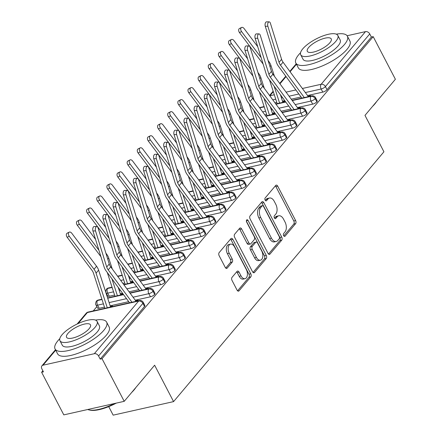 <?xml version="1.0" encoding="UTF-8"?>
<svg xmlns="http://www.w3.org/2000/svg" width="437" height="437" viewBox="0 0 437 437"><rect width="100%" height="100%" fill="white"/><g stroke="black" fill="none" stroke-linecap="round" stroke-linejoin="round"><path stroke-width="0.66" d="M283.651 235.685A1.595 0.945 77.4 0 0 284.695 236.417A1.595 0.945 77.4 0 0 285.044 236.198L295.614 223.64A2.283 1.349 77.4 0 0 295.614 220.548L277.714 186.162A2.283 1.349 77.4 0 0 276.217 185.119A2.283 1.349 77.4 0 0 275.725 185.43L265.15 197.988A1.595 0.945 77.4 0 0 265.15 200.151A1.595 0.945 77.4 0 0 266.199 200.883A1.595 0.945 77.4 0 0 266.543 200.665L267.914 199.037A7.303 4.315 77.4 0 1 269.498 198.027A7.303 4.315 77.4 0 1 274.278 201.37L275.769 204.237A7.303 4.315 77.4 0 1 275.769 214.13L274.403 215.758A1.595 0.945 77.4 0 0 274.398 217.921A1.595 0.945 77.4 0 0 275.447 218.653A1.595 0.945 77.4 0 0 275.791 218.429L277.162 216.807A7.303 4.315 77.4 0 1 278.746 215.791A7.303 4.315 77.4 0 1 283.526 219.139L285.017 222.001A7.303 4.315 77.4 0 1 285.017 231.9L283.651 233.522A1.595 0.945 77.4 0 0 283.651 235.685M232.036 277.358A2.283 1.349 77.4 0 0 232.036 280.45L237.056 290.097A2.283 1.349 77.4 0 0 238.553 291.14A2.283 1.349 77.4 0 0 239.044 290.823L250.789 276.878A2.283 1.349 77.4 0 0 250.789 273.786L232.888 239.4A2.283 1.349 77.4 0 0 231.392 238.356A2.283 1.349 77.4 0 0 230.9 238.673L219.155 252.619A2.283 1.349 77.4 0 0 219.155 255.711L225.224 267.362A2.283 1.349 77.4 0 0 226.716 268.411A2.283 1.349 77.4 0 0 227.213 268.094L232.238 262.124A2.283 1.349 77.4 0 0 232.238 259.032L229.228 253.252A6.107 3.605 77.4 0 1 230.556 244.136A6.107 3.605 77.4 0 1 234.554 246.932L246.337 269.569A6.107 3.605 77.4 0 1 245.01 278.686A6.107 3.605 77.4 0 1 241.016 275.889L239.05 272.12A2.283 1.349 77.4 0 0 237.553 271.071A2.283 1.349 77.4 0 0 237.062 271.388L232.036 277.358M373.198 36.642L102.029 358.706L124.217 401.33L154.627 365.212L173.576 401.608L383.921 151.781L364.977 115.384L395.387 79.266L373.198 36.642L371.368 37.052L369.746 33.939L325.423 86.581L327.045 89.694L371.368 37.052M268.001 253.345A2.283 1.349 77.4 0 0 269.498 254.389A2.283 1.349 77.4 0 0 269.99 254.072L281.734 240.126A2.283 1.349 77.4 0 0 281.734 237.034L263.833 202.648A2.283 1.349 77.4 0 0 262.337 201.604A2.283 1.349 77.4 0 0 261.845 201.921L250.101 215.862A2.283 1.349 77.4 0 0 250.101 218.953L268.001 253.345M266.259 258.502L254.52 272.448A2.283 1.349 77.4 0 1 254.023 272.764A2.283 1.349 77.4 0 1 252.531 271.721L234.631 237.335A2.283 1.349 77.4 0 1 234.631 234.243L239.656 228.272A2.283 1.349 77.4 0 1 240.148 227.956A2.283 1.349 77.4 0 1 241.645 228.999L248.904 242.945A2.283 1.349 77.4 0 0 250.396 243.993A2.283 1.349 77.4 0 0 250.893 243.677L254.225 239.716A2.283 1.349 77.4 0 0 254.225 236.625L246.67 222.105A1.595 0.945 77.4 0 1 247.014 219.718A1.595 0.945 77.4 0 1 248.063 220.45L266.259 255.41A2.283 1.349 77.4 0 1 266.259 258.502L264.429 258.912L253.05 272.426M108.72 406.623L113.161 415.15L173.576 401.608M347.115 35.752L365.479 31.633A3.485 2.567 40.1 0 1 369.746 33.939M102.029 358.706L100.199 359.121L98.576 356.002A3.485 2.567 -139.9 0 0 94.31 353.702L43.05 365.19A3.485 2.567 -139.9 0 0 41.903 365.867A3.485 2.567 -139.9 0 0 41.821 368.73L43.443 371.843L41.613 372.253L42.875 370.751M124.217 401.33L63.802 414.877L41.613 372.253M93.256 310.915L96.856 306.643M106.65 295.008L106.989 294.604M284.17 102.072L284.782 101.34L282.695 101.81M308.358 96.648A6.976 5.135 -139.9 0 0 308.161 96.364L310.417 95.594L309.8 96.326M100.199 359.121L144.521 306.474L142.904 303.36L98.576 356.002M94.31 353.702L138.638 301.055A3.485 2.567 -139.9 0 1 142.904 303.36A3.485 1.153 152.5 0 0 143.249 302.366L144.871 305.479A3.485 1.153 152.5 0 1 144.521 306.474M327.045 89.694A3.485 1.153 152.5 0 1 322.774 92.12L307.544 95.534M301.049 96.987L291.25 99.183M284.749 100.641L282.482 101.149M276.79 102.427L274.955 102.837M154.66 294.434L153.037 291.321A3.485 1.153 152.5 0 0 153.387 290.326L155.009 293.44A3.485 1.153 152.5 0 1 154.66 294.434A3.485 1.153 152.5 0 1 150.448 296.794L135.213 300.208M128.718 301.667L110.151 305.829M104.454 307.107L99.183 308.287A3.485 1.153 152.5 0 1 97.609 308.09L95.987 304.977A3.485 1.153 -27.5 0 0 97.56 305.173L99.183 308.287M111.839 306.752L112.451 306.02L110.364 306.49M137.469 301.006L138.087 300.274L135.678 300.842M164.798 282.395L163.176 279.281A3.485 1.153 152.5 0 0 163.525 278.287L165.148 281.401A3.485 1.153 152.5 0 1 164.798 282.395A3.485 1.153 152.5 0 1 160.581 284.755L145.352 288.169M138.851 289.627L129.057 291.823M122.557 293.282L120.29 293.79M114.592 295.062L109.316 296.248A3.485 1.153 152.5 0 1 107.742 296.051L106.125 292.937A3.485 1.153 -27.5 0 0 107.699 293.134L109.316 296.248M121.978 294.707L122.589 293.981L120.503 294.451M147.608 288.966L148.219 288.234L145.816 288.797M174.937 270.356L173.314 267.242A3.485 1.153 152.5 0 0 173.664 266.248L175.281 269.361A3.485 1.153 152.5 0 1 174.937 270.356A3.485 1.153 152.5 0 1 170.72 272.715L155.49 276.129M148.99 277.588L139.195 279.784M132.695 281.242L130.428 281.75M124.731 283.023L122.895 283.438M132.116 282.668L132.728 281.941L130.641 282.406M157.746 276.921L158.358 276.195L155.954 276.758M185.075 258.316L183.453 255.203A3.485 1.153 152.5 0 0 183.797 254.208L185.419 257.322A3.485 1.153 152.5 0 1 185.075 258.316A3.485 1.153 152.5 0 1 180.858 260.676L165.628 264.09M159.128 265.549L149.328 267.744M142.833 269.197L140.567 269.705M134.869 270.984L133.034 271.399M142.249 270.629L142.866 269.902L140.78 270.366M167.884 264.882L168.496 264.156L166.087 264.718M195.208 246.277L193.591 243.163A3.485 1.153 152.5 0 0 193.935 242.164L195.558 245.277A3.485 1.153 152.5 0 1 195.208 246.277A3.485 1.153 152.5 0 1 190.996 248.637L175.761 252.051M169.266 253.509L159.467 255.705M152.966 257.158L150.699 257.666M145.008 258.944L143.172 259.354M152.387 258.589L152.999 257.863L150.912 258.327M178.017 252.843L178.635 252.116L176.226 252.679M205.346 234.232L203.724 231.118A3.485 1.153 152.5 0 0 204.074 230.124L205.696 233.238A3.485 1.153 152.5 0 1 205.346 234.232A3.485 1.153 152.5 0 1 201.135 236.597L185.9 240.011M179.399 241.464L169.605 243.666M163.105 245.119L160.838 245.627M155.14 246.905L153.305 247.315M162.526 246.55L163.138 245.818L161.051 246.288M188.156 240.803L188.768 240.077L186.364 240.64M215.485 222.193L213.862 219.079A3.485 1.153 152.5 0 0 214.212 218.085L215.829 221.198A3.485 1.153 152.5 0 1 215.485 222.193A3.485 1.153 152.5 0 1 211.268 224.558L196.038 227.972M189.538 229.425L179.744 231.621M173.243 233.079L170.976 233.587M165.279 234.866L163.443 235.275M172.664 234.511L173.276 233.779L171.189 234.248M198.294 228.764L198.906 228.038L196.503 228.6M225.623 210.153L224.001 207.04A3.485 1.153 152.5 0 0 224.345 206.046L225.967 209.159A3.485 1.153 152.5 0 1 225.623 210.153A3.485 1.153 152.5 0 1 221.406 212.519L206.177 215.933M199.676 217.386L189.877 219.582M183.382 221.04L181.115 221.548M175.417 222.826L173.582 223.236M182.797 222.471L183.414 221.739L181.328 222.209M208.433 216.725L209.044 215.993L206.635 216.561M235.756 198.114L234.139 195A3.485 1.153 152.5 0 0 234.483 194.006L236.106 197.12A3.485 1.153 152.5 0 1 235.756 198.114A3.485 1.153 152.5 0 1 231.544 200.474L216.315 203.888M209.815 205.346L200.015 207.542M193.515 209.001L191.248 209.509M185.556 210.787L183.72 211.197M192.935 210.432L193.553 209.7L191.461 210.17M218.566 204.685L219.183 203.953L216.774 204.521M245.894 186.075L244.272 182.961A3.485 1.153 152.5 0 0 244.622 181.967L246.244 185.08A3.485 1.153 152.5 0 1 245.894 186.075A3.485 1.153 152.5 0 1 241.683 188.434L226.448 191.848M219.953 193.307L210.153 195.503M203.653 196.961L201.386 197.469M195.689 198.748L193.859 199.157M203.074 198.393L203.686 197.661L201.599 198.13M228.704 192.646L229.321 191.914L226.912 192.482M256.033 174.035L254.41 170.922A3.485 1.153 152.5 0 0 254.76 169.927L256.377 173.041A3.485 1.153 152.5 0 1 256.033 174.035A3.485 1.153 152.5 0 1 251.816 176.395L236.586 179.809M230.086 181.268L220.292 183.464M213.791 184.922L211.524 185.43M205.827 186.703L203.992 187.118M213.212 186.348L213.824 185.621L211.737 186.091M238.842 180.607L239.454 179.875L237.051 180.443M266.171 161.996L264.549 158.882A3.485 1.153 152.5 0 0 264.898 157.888L266.515 161.002A3.485 1.153 152.5 0 1 266.171 161.996A3.485 1.153 152.5 0 1 261.954 164.356L246.725 167.77M240.224 169.228L230.425 171.424M223.93 172.883L221.663 173.391M215.965 174.663L214.13 175.079M223.345 174.308L223.963 173.582L221.876 174.052M248.981 168.567L249.593 167.835L247.189 168.398M276.304 149.957L274.687 146.843A3.485 1.153 152.5 0 0 275.031 145.849L276.654 148.962A3.485 1.153 152.5 0 1 276.304 149.957A3.485 1.153 152.5 0 1 272.093 152.316L256.863 155.73M250.363 157.189L240.563 159.385M234.063 160.843L231.796 161.351M226.104 162.624L224.268 163.039M233.484 162.269L234.101 161.543L232.014 162.007M259.114 156.522L259.731 155.796L257.322 156.359M286.443 137.917L284.82 134.804A3.485 1.153 152.5 0 0 285.17 133.804L286.792 136.923A3.485 1.153 152.5 0 1 286.443 137.917A3.485 1.153 152.5 0 1 282.231 140.277L266.996 143.691M260.501 145.15L250.701 147.345M244.201 148.798L241.934 149.307M236.237 150.585L234.407 150.994M243.622 150.23L244.234 149.503L242.147 149.967M269.252 144.483L269.869 143.757L267.46 144.319M296.581 125.878L294.959 122.759A3.485 1.153 152.5 0 0 295.308 121.765L296.931 124.878A3.485 1.153 152.5 0 1 296.581 125.878A3.485 1.153 152.5 0 1 292.364 128.238L277.134 131.652M270.634 133.11L260.84 135.306M254.339 136.759L252.073 137.267M246.375 138.545L244.54 138.955M253.76 138.19L254.372 137.464L252.286 137.928M279.39 132.444L280.002 131.717L277.599 132.28M306.719 113.833L305.097 110.719A3.485 1.153 152.5 0 0 305.447 109.725L307.064 112.839A3.485 1.153 152.5 0 1 306.719 113.833A3.485 1.153 152.5 0 1 302.502 116.198L287.273 119.612M280.772 121.065L270.978 123.261M264.478 124.72L262.211 125.228M256.514 126.506L254.678 126.916M263.899 126.151L264.511 125.419L262.424 125.889M289.529 120.404L290.141 119.678L287.737 120.241M316.858 101.794L315.235 98.68A3.485 1.153 152.5 0 0 315.58 97.686L317.202 100.8A3.485 1.153 152.5 0 1 316.858 101.794A3.485 1.153 152.5 0 1 312.641 104.159L297.411 107.573M290.911 109.026L281.111 111.222M274.616 112.68L272.349 113.188M266.652 114.467L264.817 114.876M274.032 114.112L274.649 113.38L272.562 113.849M299.667 108.365L300.279 107.639L297.87 108.201M259.562 107.721A3.485 3.485 0 0 1 260.463 107.387A3.485 2.059 77.4 0 0 259.704 107.868A3.485 2.567 -139.9 0 0 259.676 107.879A3.485 2.059 77.4 0 1 259.704 107.868L264.188 106.863M312.641 104.159L311.018 101.045A3.485 1.153 152.5 0 0 315.235 98.68A3.485 2.567 -139.9 0 0 310.969 96.38L292.266 100.57M285.771 102.029L275.971 104.225M287.759 120.208L262.784 86.264A8.603 6.331 40.1 0 1 261.315 83.407L250.128 47.333A2.906 1.486 89.9 0 0 248.861 45.929A2.906 1.486 89.9 0 0 247.571 47.409A2.906 1.486 89.9 0 0 247.599 50.342L244.999 50.342A2.906 1.486 -90.1 0 1 244.971 47.414A2.906 1.486 -90.1 0 1 246.26 45.934L248.861 45.929M277.626 132.247L252.646 98.303A8.603 6.331 40.1 0 1 251.177 95.446L239.995 59.372A2.906 1.486 89.9 0 0 238.722 57.968A2.906 1.486 89.9 0 0 237.433 59.448A2.906 1.486 89.9 0 0 237.46 62.382L234.86 62.387A2.906 1.486 -90.1 0 1 234.833 59.454A2.906 1.486 -90.1 0 1 236.122 57.974L238.722 57.968M257.349 156.331L232.369 122.387A8.603 6.331 40.1 0 1 230.9 119.525L219.718 83.451A2.906 1.486 89.9 0 0 218.445 82.052A2.906 1.486 89.9 0 0 217.156 83.533A2.906 1.486 89.9 0 0 217.184 86.46L214.583 86.466A2.906 1.486 -90.1 0 1 214.556 83.533A2.906 1.486 -90.1 0 1 215.851 82.052L218.445 82.052M247.211 168.371L222.231 134.427A8.603 6.331 40.1 0 1 220.767 131.564L209.58 95.49A2.906 1.486 89.9 0 0 208.312 94.092A2.906 1.486 89.9 0 0 207.023 95.572A2.906 1.486 89.9 0 0 207.045 98.5L204.45 98.505A2.906 1.486 -90.1 0 1 204.423 95.572A2.906 1.486 -90.1 0 1 205.712 94.092L208.312 94.092M237.078 180.41L212.098 146.466A8.603 6.331 40.1 0 1 210.629 143.604L199.447 107.529A2.906 1.486 89.9 0 0 198.174 106.131A2.906 1.486 89.9 0 0 196.885 107.611A2.906 1.486 89.9 0 0 196.912 110.539L194.312 110.545A2.906 1.486 -90.1 0 1 194.285 107.611A2.906 1.486 -90.1 0 1 195.574 106.131L198.174 106.131M206.663 216.528L181.683 182.584A8.603 6.331 40.1 0 1 180.219 179.727L169.032 143.653A2.906 1.486 89.9 0 0 167.764 142.249A2.906 1.486 89.9 0 0 166.47 143.729A2.906 1.486 89.9 0 0 166.497 146.663L163.902 146.663A2.906 1.486 -90.1 0 1 163.875 143.735A2.906 1.486 -90.1 0 1 165.164 142.254L167.764 142.249M196.524 228.567L171.55 194.623A8.603 6.331 40.1 0 1 170.08 191.767L158.899 155.692A2.906 1.486 89.9 0 0 157.626 154.288A2.906 1.486 89.9 0 0 156.337 155.769A2.906 1.486 89.9 0 0 156.364 158.702L153.764 158.702A2.906 1.486 -90.1 0 1 153.737 155.774A2.906 1.486 -90.1 0 1 155.026 154.294L157.626 154.288M186.391 240.607L161.411 206.663A8.603 6.331 40.1 0 1 159.942 203.806L148.76 167.732A2.906 1.486 89.9 0 0 147.488 166.328A2.906 1.486 89.9 0 0 146.198 167.808A2.906 1.486 89.9 0 0 146.226 170.741L143.626 170.747A2.906 1.486 -90.1 0 1 143.598 167.813A2.906 1.486 -90.1 0 1 144.887 166.333L147.488 166.328M176.253 252.646L151.273 218.702A8.603 6.331 40.1 0 1 149.804 215.845L138.622 179.771A2.906 1.486 89.9 0 0 137.349 178.367A2.906 1.486 89.9 0 0 136.06 179.847A2.906 1.486 89.9 0 0 136.087 182.781L133.487 182.786A2.906 1.486 -90.1 0 1 133.46 179.853A2.906 1.486 -90.1 0 1 134.749 178.372L137.349 178.367M145.843 288.77L120.863 254.826A8.603 6.331 40.1 0 1 119.394 251.963L108.212 215.889A2.906 1.486 89.9 0 0 106.939 214.491A2.906 1.486 89.9 0 0 105.65 215.971A2.906 1.486 89.9 0 0 105.678 218.899L103.077 218.904A2.906 1.486 -90.1 0 1 103.05 215.971A2.906 1.486 -90.1 0 1 104.339 214.491L106.939 214.491M135.705 300.809L110.725 266.865A8.603 6.331 40.1 0 1 109.255 264.003L98.074 227.928A2.906 1.486 89.9 0 0 96.801 226.53A2.906 1.486 89.9 0 0 95.512 228.01A2.906 1.486 89.9 0 0 95.539 230.938L92.939 230.944A2.906 1.486 -90.1 0 1 92.912 228.01A2.906 1.486 -90.1 0 1 94.201 226.53L96.801 226.53M254.055 118.902L249.571 119.907A3.485 2.567 -139.9 0 0 249.538 119.918M302.502 116.198L300.88 113.085A3.485 1.153 152.5 0 0 305.097 110.719A3.485 2.567 -139.9 0 0 300.831 108.42L282.133 112.609M275.632 114.068L265.833 116.264M243.917 130.942L239.432 131.947A3.485 2.567 -139.9 0 0 239.4 131.958M292.364 128.238L290.747 125.124A3.485 1.153 152.5 0 0 294.959 122.759A3.485 2.567 -139.9 0 0 290.692 120.459L271.994 124.649M265.494 126.107L255.694 128.303M233.779 142.981L229.294 143.992A3.485 2.567 -139.9 0 0 229.261 143.997M282.231 140.277L280.609 137.163A3.485 1.153 152.5 0 0 284.82 134.804A3.485 2.567 -139.9 0 0 280.559 132.498L261.856 136.688M255.355 138.147L245.561 140.343M223.64 155.026L219.155 156.031A3.485 2.567 -139.9 0 0 219.128 156.036M272.093 152.316L270.47 149.203A3.485 1.153 152.5 0 0 274.687 146.843A3.485 2.567 -139.9 0 0 270.421 144.538L251.717 148.727M245.223 150.186L235.423 152.382M208.875 167.923A3.485 3.485 0 0 1 209.776 167.584A3.485 2.059 77.4 0 0 209.023 168.07A3.485 2.567 -139.9 0 0 208.99 168.076A3.485 2.059 77.4 0 1 209.023 168.07L213.507 167.065M261.954 164.356L260.332 161.242A3.485 1.153 152.5 0 0 264.549 158.882A3.485 2.567 -139.9 0 0 260.283 156.577L241.585 160.767M235.084 162.225L225.284 164.421M198.737 179.962A3.485 3.485 0 0 1 199.638 179.623A3.485 2.059 77.4 0 0 198.884 180.11A3.485 2.567 -139.9 0 0 198.851 180.115A3.485 2.059 77.4 0 1 198.884 180.11L203.369 179.104M251.816 176.395L250.199 173.281A3.485 1.153 152.5 0 0 254.41 170.922A3.485 2.567 -139.9 0 0 250.144 168.616L231.446 172.812M224.946 174.265L215.146 176.461M193.23 191.144L188.746 192.149A3.485 2.567 -139.9 0 0 188.713 192.154M241.683 188.434L240.06 185.321A3.485 1.153 152.5 0 0 244.272 182.961A3.485 2.567 -139.9 0 0 240.006 180.656L221.308 184.851M214.807 186.304L205.013 188.5M183.092 203.183L178.607 204.188A3.485 2.567 -139.9 0 0 178.575 204.194M231.544 200.474L229.922 197.36A3.485 1.153 152.5 0 0 234.139 195A3.485 2.567 -139.9 0 0 229.873 192.695L211.169 196.89M204.669 198.343L194.875 200.545M172.959 215.222L168.469 216.228A3.485 2.567 -139.9 0 0 168.442 216.233M221.406 212.519L219.784 209.399A3.485 1.153 152.5 0 0 224.001 207.04A3.485 2.567 -139.9 0 0 219.735 204.734L201.031 208.93M194.536 210.388L184.736 212.584M162.821 227.262L158.336 228.267A3.485 2.567 -139.9 0 0 158.303 228.278M211.268 224.558L209.651 221.444A3.485 1.153 152.5 0 0 213.862 219.079A3.485 2.567 -139.9 0 0 209.596 216.779L190.898 220.969M184.398 222.428L174.598 224.623M148.056 240.164A3.485 3.485 0 0 1 148.951 239.826A3.485 2.059 77.4 0 0 148.198 240.306A3.485 2.567 -139.9 0 0 148.165 240.317A3.485 2.059 77.4 0 1 148.198 240.306L152.682 239.301M201.135 236.597L199.512 233.484A3.485 1.153 152.5 0 0 203.724 231.118A3.485 2.567 -139.9 0 0 199.458 228.819L180.76 233.008M174.259 234.467L164.465 236.663M137.917 252.204A3.485 3.485 0 0 1 138.819 251.865A3.485 2.059 77.4 0 0 138.059 252.346A3.485 2.567 -139.9 0 0 138.026 252.357A3.485 2.059 77.4 0 1 138.059 252.346L142.544 251.341M190.996 248.637L189.374 245.523A3.485 1.153 152.5 0 0 193.591 243.163A3.485 2.567 -139.9 0 0 189.325 240.858L170.621 245.048M164.121 246.506L154.327 248.702M132.406 263.38L127.921 264.39A3.485 2.567 -139.9 0 0 127.894 264.396M180.858 260.676L179.236 257.562A3.485 1.153 152.5 0 0 183.453 255.203A3.485 2.567 -139.9 0 0 179.186 252.897L160.483 257.087M153.988 258.546L144.188 260.742M122.273 275.425L117.788 276.43A3.485 2.567 -139.9 0 0 117.755 276.435M170.72 272.715L169.097 269.602A3.485 1.153 152.5 0 0 173.314 267.242A3.485 2.567 -139.9 0 0 169.048 264.937L150.35 269.126M143.849 270.585L134.05 272.781M112.134 287.464L107.649 288.469A3.485 2.567 -139.9 0 0 106.502 289.141A3.485 2.567 -139.9 0 0 106.442 289.212C105.65 291.075 105.541 292.315 106.125 292.937M160.581 284.755L158.964 281.641A3.485 1.153 152.5 0 0 163.176 279.281A3.485 2.567 -139.9 0 0 158.91 276.976L140.211 281.171M133.711 282.624L123.911 284.82M101.996 299.503L97.511 300.509A3.485 2.567 -139.9 0 0 96.364 301.18A3.485 2.567 -139.9 0 0 96.304 301.251C95.512 303.114 95.403 304.354 95.987 304.977M150.448 296.794L148.826 293.68A3.485 1.153 152.5 0 0 153.037 291.321A3.485 2.567 -139.9 0 0 148.771 289.015L130.073 293.211M123.573 294.664L107.693 298.225M278.746 215.791L276.916 216.2A7.303 4.315 77.4 0 0 275.332 217.216L277.162 216.807M274.54 218.156L275.332 217.216M269.498 198.027L267.668 198.436A7.303 4.315 77.4 0 0 266.084 199.447L267.914 199.037M265.292 200.386L266.084 199.447M283.788 235.92L293.784 224.05A2.283 1.349 77.4 0 0 293.784 220.958L275.884 186.572A2.283 1.349 77.4 0 0 275.359 185.867M268.526 254.05L279.904 240.536A2.283 1.349 77.4 0 0 279.904 237.444L262.003 203.058A2.283 1.349 77.4 0 0 261.479 202.353M279.248 238.749A1.595 0.945 77.4 0 0 279.248 236.586L263.533 206.401A1.595 0.945 77.4 0 0 262.49 205.674A1.595 0.945 77.4 0 0 262.14 205.893L260.698 207.608A7.303 4.315 77.4 0 0 260.698 217.5L271.437 238.132A7.303 4.315 77.4 0 0 276.217 241.481A7.303 4.315 77.4 0 0 277.801 240.465L279.248 238.749M262.49 205.674L260.66 206.084A1.595 0.945 77.4 0 0 260.31 206.302L262.14 205.893M276.217 241.481L274.387 241.89A7.303 4.315 77.4 0 1 269.607 238.542L258.868 217.91A7.303 4.315 77.4 0 1 258.868 208.017L260.31 206.302M250.396 243.993L248.566 244.403A2.283 1.349 77.4 0 1 247.074 243.36L239.815 229.414A2.283 1.349 77.4 0 0 239.29 228.704M246.392 221.177L264.429 255.82L266.259 255.41M256.437 257.42A6.107 3.605 77.4 0 0 260.436 260.212A6.107 3.605 77.4 0 0 261.758 251.095L257.606 243.119A2.283 1.349 77.4 0 0 256.115 242.076A2.283 1.349 77.4 0 0 255.618 242.393L252.286 246.348A2.283 1.349 77.4 0 0 252.286 249.445L256.437 257.42L254.607 257.83A6.107 3.605 77.4 0 0 258.606 260.627L260.436 260.212M256.115 242.076L254.285 242.486A2.283 1.349 77.4 0 0 253.788 242.803L255.618 242.393M254.607 257.83L250.456 249.855A2.283 1.349 77.4 0 1 250.456 246.763L253.788 242.803M264.429 258.912A2.283 1.349 77.4 0 0 264.429 255.82M245.01 278.686L243.18 279.096A6.107 3.605 77.4 0 1 239.181 276.299L237.22 272.53A2.283 1.349 77.4 0 0 236.696 271.825M230.556 244.136L228.726 244.545A6.107 3.605 77.4 0 0 227.398 253.662L229.228 253.252M225.743 268.067L230.408 262.533A2.283 1.349 77.4 0 0 230.408 259.441L227.398 253.662M237.581 290.802L248.959 277.293A2.283 1.349 77.4 0 0 248.959 274.201L231.058 239.809A2.283 1.349 77.4 0 0 230.534 239.105M263.118 64.064L239.514 32.617A2.906 1.879 -116.8 0 1 239.471 28.52L241.53 27.476A2.906 1.879 63.2 0 0 241.574 31.579L261.124 57.618M257.748 46.737L244.108 28.569A2.906 1.879 63.2 0 0 241.53 27.476M277.178 103.64L269.482 79.856M268.089 60.514L268.897 61.595A11.624 8.554 40.1 0 1 270.929 65.446L274.441 76.3M274.136 86.182L279.604 103.094M280.407 94.725L282.876 102.362M307.823 96.768L308.161 96.364L283.056 62.185A8.603 6.331 40.1 0 1 281.586 59.328L270.405 23.254A2.906 1.486 89.9 0 0 269.132 21.85A2.906 1.486 89.9 0 0 267.843 23.33A2.906 1.486 89.9 0 0 267.87 26.264L265.27 26.264A2.906 1.486 -90.1 0 1 265.243 23.336A2.906 1.486 -90.1 0 1 266.532 21.855L269.132 21.85M304.294 97.56L280.521 65.195A8.603 6.331 40.1 0 1 279.052 62.338L267.87 26.264M265.27 26.264L276.457 62.338A11.624 8.554 -139.9 0 0 278.44 66.206L301.869 98.106M252.985 76.109L229.376 44.656A2.906 1.879 -116.8 0 1 229.332 40.559L231.397 39.516A2.906 1.879 63.2 0 0 231.435 43.618L250.985 69.658M247.61 58.776L233.97 40.608A2.906 1.879 63.2 0 0 231.397 39.516M267.045 115.679L259.349 91.896M257.95 72.553L258.759 73.635A11.624 8.554 40.1 0 1 260.791 77.486L264.303 88.34M263.997 98.227L269.471 115.133M270.268 106.765L272.737 114.401M242.846 88.148L219.243 56.695A2.906 1.879 -116.8 0 1 219.199 52.598L221.259 51.555A2.906 1.879 63.2 0 0 221.302 55.657L240.847 81.697M237.477 70.816L223.837 52.648A2.906 1.879 63.2 0 0 221.259 51.555M256.907 127.719L249.21 103.935M247.812 84.592L248.626 85.674A11.624 8.554 40.1 0 1 250.658 89.525L254.17 100.379M253.859 110.266L259.332 127.172M260.13 118.804L262.604 126.44M232.708 100.188L209.105 68.735A2.906 1.879 -116.8 0 1 209.061 64.638L211.12 63.6A2.906 1.879 63.2 0 0 211.164 67.697L230.709 93.736M227.338 82.861L213.698 64.687A2.906 1.879 63.2 0 0 211.12 63.6M246.768 139.758L239.072 115.974M237.673 96.632L238.487 97.713A11.624 8.554 40.1 0 1 240.519 101.564L244.032 112.418M243.72 122.305L249.194 139.212M249.991 130.843L252.466 138.48M222.57 112.227L198.966 80.779A2.906 1.879 -116.8 0 1 198.922 76.677L200.982 75.639A2.906 1.879 63.2 0 0 201.025 79.736L220.57 105.781M217.2 94.9L203.56 76.726A2.906 1.879 63.2 0 0 200.982 75.639M236.63 151.797L228.933 128.014M227.535 108.671L228.349 109.753A11.624 8.554 40.1 0 1 230.381 113.604L233.893 124.458M233.582 134.345L239.055 151.251M239.858 142.883L242.327 150.519M298.22 108.687A6.976 5.135 -139.9 0 0 298.023 108.409L272.917 74.224A8.603 6.331 40.1 0 1 271.453 71.368L260.266 35.293A2.906 1.486 89.9 0 0 258.994 33.889A2.906 1.486 89.9 0 0 257.704 35.37A2.906 1.486 89.9 0 0 257.732 38.303L255.132 38.303A2.906 1.486 -90.1 0 1 255.11 35.375A2.906 1.486 -90.1 0 1 256.399 33.895L258.994 33.889M294.156 109.6L270.383 77.234A8.603 6.331 40.1 0 1 268.919 74.377L257.732 38.303M255.132 38.303L266.319 74.383A11.624 8.554 -139.9 0 0 268.302 78.245L291.73 110.146M288.087 120.727A6.976 5.135 -139.9 0 0 287.885 120.448L287.546 120.847M284.017 121.639L260.25 89.274A8.603 6.331 40.1 0 1 258.78 86.417L247.599 50.342M244.999 50.342L256.18 86.422A11.624 8.554 -139.9 0 0 258.163 90.284L281.592 122.185M277.948 132.766A6.976 5.135 -139.9 0 0 277.746 132.487L277.408 132.886M273.879 133.678L250.111 101.313A8.603 6.331 40.1 0 1 248.642 98.456L237.46 62.382M234.86 62.387L246.042 98.462A11.624 8.554 -139.9 0 0 248.025 102.324L271.453 134.225M267.81 144.811A6.976 5.135 -139.9 0 0 267.613 144.527L242.508 110.348A8.603 6.331 40.1 0 1 241.038 107.486L229.857 71.411A2.906 1.486 89.9 0 0 228.584 70.007A2.906 1.486 89.9 0 0 227.295 71.488A2.906 1.486 89.9 0 0 227.322 74.421L224.722 74.427A2.906 1.486 -90.1 0 1 224.694 71.493A2.906 1.486 -90.1 0 1 225.984 70.013L228.584 70.007M263.746 145.718L239.973 113.358A8.603 6.331 40.1 0 1 238.504 110.495L227.322 74.421M224.722 74.427L235.904 110.501A11.624 8.554 -139.9 0 0 237.892 114.363L261.321 146.264M376.563 101.624A28.367 9.385 152.5 0 1 374.842 103.951A28.367 9.385 152.5 0 1 372.526 106.42M300.547 52.746A29.066 9.614 -27.5 0 0 298.717 54.729A29.066 9.614 -27.5 0 0 295.827 63.021A29.066 9.614 -27.5 0 0 317.24 62.098A29.066 9.614 -27.5 0 0 344.487 44.47A29.066 9.614 -27.5 0 0 347.382 36.178A29.066 9.614 -27.5 0 0 336.261 34.152M295.827 63.021L298.356 67.888A29.066 9.614 -27.5 0 0 319.775 66.959A29.066 9.614 -27.5 0 0 347.022 49.337A29.066 9.614 -27.5 0 0 349.917 41.045L347.382 36.178M337.834 35.463L340.166 39.936A20.927 6.921 152.5 0 1 338.08 45.907A20.927 6.921 152.5 0 1 318.464 58.596A20.927 6.921 152.5 0 1 303.043 59.263L300.711 54.783A20.927 6.921 -27.5 0 0 316.131 54.122A20.927 6.921 -27.5 0 0 335.753 41.428A20.927 6.921 -27.5 0 0 337.834 35.463A20.927 6.921 -27.5 0 0 322.413 36.124A20.927 6.921 -27.5 0 0 302.797 48.818A20.927 6.921 -27.5 0 0 300.711 54.783M308.653 47.502A13.487 4.463 -27.5 0 0 307.315 51.353A13.487 4.463 -27.5 0 0 317.251 50.921A13.487 4.463 -27.5 0 0 329.891 42.744A13.487 4.463 -27.5 0 0 331.235 38.898A13.487 4.463 -27.5 0 0 321.299 39.325A13.487 4.463 -27.5 0 0 308.653 47.502M135.803 387.57A28.367 9.385 152.5 0 1 134.083 389.902A28.367 9.385 152.5 0 1 131.766 392.366M59.787 338.697A29.066 9.614 -27.5 0 0 57.963 340.68A29.066 9.614 -27.5 0 0 55.067 348.966A29.066 9.614 -27.5 0 0 76.486 348.043A29.066 9.614 -27.5 0 0 103.733 330.416A29.066 9.614 -27.5 0 0 106.628 322.129A29.066 9.614 -27.5 0 0 95.506 320.103M55.067 348.966L57.602 353.833A29.066 9.614 -27.5 0 0 79.015 352.91A29.066 9.614 -27.5 0 0 106.267 335.283A29.066 9.614 -27.5 0 0 109.157 326.996L106.628 322.129M97.08 321.408L99.407 325.887A20.927 6.921 152.5 0 1 97.325 331.852A20.927 6.921 152.5 0 1 77.704 344.547A20.927 6.921 152.5 0 1 62.283 345.208L59.956 340.734A20.927 6.921 -27.5 0 0 75.377 340.068A20.927 6.921 -27.5 0 0 94.993 327.379A20.927 6.921 -27.5 0 0 97.08 321.408A20.927 6.921 -27.5 0 0 81.659 322.074A20.927 6.921 -27.5 0 0 62.038 334.764A20.927 6.921 -27.5 0 0 59.956 340.734M67.899 333.453A13.487 4.463 -27.5 0 0 66.555 337.298A13.487 4.463 -27.5 0 0 76.491 336.872A13.487 4.463 -27.5 0 0 89.137 328.69A13.487 4.463 -27.5 0 0 90.481 324.844A13.487 4.463 -27.5 0 0 80.539 325.275A13.487 4.463 -27.5 0 0 67.899 333.453M87.728 409.513A29.066 9.614 -27.5 0 0 88.858 409.884A29.066 9.614 -27.5 0 0 114.674 403.471M116.335 403.1A28.367 9.385 152.5 0 1 89.705 410.092L88.858 409.884M212.437 124.266L188.828 92.819A2.906 1.879 -116.8 0 1 188.784 88.716L190.843 87.679A2.906 1.879 63.2 0 0 190.887 91.775L210.437 117.821M207.062 106.939L193.422 88.766A2.906 1.879 63.2 0 0 190.843 87.679M226.497 163.837L218.8 140.053M217.402 120.71L218.21 121.792A11.624 8.554 40.1 0 1 220.243 125.643L223.755 136.502M223.449 146.384L228.917 163.296M229.72 154.922L232.189 162.559M257.672 156.85A6.976 5.135 -139.9 0 0 257.475 156.566L257.136 156.97M253.607 157.762L229.835 125.397A8.603 6.331 40.1 0 1 228.371 122.535L217.184 86.46M214.583 86.466L225.771 122.54A11.624 8.554 -139.9 0 0 227.753 126.402L251.182 158.303M202.298 136.306L178.695 104.858A2.906 1.879 -116.8 0 1 178.651 100.756L180.71 99.718A2.906 1.879 63.2 0 0 180.754 103.815L200.299 129.86M196.923 118.979L183.289 100.805A2.906 1.879 63.2 0 0 180.71 99.718M216.359 175.876L208.662 152.092M207.264 132.75L208.072 133.831A11.624 8.554 40.1 0 1 210.11 137.682L213.622 148.542M213.311 158.423L218.784 175.335M219.582 166.961L222.051 174.598M247.539 168.89A6.976 5.135 -139.9 0 0 247.337 168.606L246.998 169.01M243.469 169.802L219.702 137.436A8.603 6.331 40.1 0 1 218.232 134.574L207.045 98.5M204.45 98.505L215.632 134.58A11.624 8.554 -139.9 0 0 217.615 138.442L241.044 170.343M192.16 148.345L168.556 116.898A2.906 1.879 -116.8 0 1 168.513 112.795L170.572 111.757A2.906 1.879 63.2 0 0 170.616 115.854L190.161 141.899M186.79 131.018L173.15 112.844A2.906 1.879 63.2 0 0 170.572 111.757M206.22 187.915L198.524 164.132M197.125 144.789L197.939 145.871A11.624 8.554 40.1 0 1 199.971 149.727L203.484 160.581M203.172 170.463L208.646 187.375M209.443 179.001L211.918 186.643M237.4 180.929A6.976 5.135 -139.9 0 0 237.198 180.645L236.859 181.049M233.331 181.841L209.563 149.476A8.603 6.331 40.1 0 1 208.094 146.613L196.912 110.539M194.312 110.545L205.494 146.619A11.624 8.554 -139.9 0 0 207.477 150.481L230.905 182.382M182.021 160.384L158.418 128.937A2.906 1.879 -116.8 0 1 158.374 124.84L160.434 123.797A2.906 1.879 63.2 0 0 160.477 127.899L180.022 153.939M176.652 143.057L163.012 124.889A2.906 1.879 63.2 0 0 160.434 123.797M196.082 199.955L188.385 176.171M186.987 156.834L187.801 157.91A11.624 8.554 40.1 0 1 189.833 161.766L193.345 172.62M193.034 182.502L198.507 199.414M199.305 191.04L201.779 198.682M227.262 192.968A6.976 5.135 -139.9 0 0 227.065 192.684L201.96 158.505A8.603 6.331 40.1 0 1 200.49 155.648L189.308 119.569A2.906 1.486 89.9 0 0 188.036 118.17A2.906 1.486 89.9 0 0 186.746 119.651A2.906 1.486 89.9 0 0 186.774 122.579L184.174 122.584A2.906 1.486 -90.1 0 1 184.146 119.656A2.906 1.486 -90.1 0 1 185.435 118.176L188.036 118.17M223.198 193.881L199.425 161.515A8.603 6.331 40.1 0 1 197.956 158.658L186.774 122.579M184.174 122.584L195.355 158.658A11.624 8.554 -139.9 0 0 197.344 162.526L220.772 194.421M171.888 172.424L148.28 140.976A2.906 1.879 -116.8 0 1 148.236 136.879L150.295 135.836A2.906 1.879 63.2 0 0 150.339 139.938L169.889 165.978M166.513 155.097L152.874 136.928A2.906 1.879 63.2 0 0 150.295 135.836M185.944 212L178.247 188.21M176.854 168.873L177.662 169.949A11.624 8.554 40.1 0 1 179.694 173.806L183.207 184.66M182.901 194.541L188.369 211.453M189.172 203.085L191.641 210.721M217.123 205.008A6.976 5.135 -139.9 0 0 216.927 204.724L191.821 170.545A8.603 6.331 40.1 0 1 190.352 167.688L179.17 131.608A2.906 1.486 89.9 0 0 177.897 130.21A2.906 1.486 89.9 0 0 176.608 131.69A2.906 1.486 89.9 0 0 176.635 134.623L174.035 134.623A2.906 1.486 -90.1 0 1 174.008 131.695A2.906 1.486 -90.1 0 1 175.297 130.215L177.897 130.21M213.059 205.92L189.287 173.555A8.603 6.331 40.1 0 1 187.817 170.698L176.635 134.623M174.035 134.623L185.222 170.698A11.624 8.554 -139.9 0 0 187.205 174.565L210.634 206.461M161.75 184.469L138.141 153.016A2.906 1.879 -116.8 0 1 138.103 148.919L140.162 147.875A2.906 1.879 63.2 0 0 140.206 151.978L159.751 178.017M156.375 167.136L142.735 148.968A2.906 1.879 63.2 0 0 140.162 147.875M175.811 224.039L168.114 200.255M166.715 180.913L167.524 181.994A11.624 8.554 40.1 0 1 169.561 185.845L173.074 196.699M172.762 206.581L178.236 223.493M179.033 215.124L181.502 222.761M206.985 217.047A6.976 5.135 -139.9 0 0 206.788 216.763L206.45 217.167M202.921 217.959L179.148 185.594A8.603 6.331 40.1 0 1 177.684 182.737L166.497 146.663M163.902 146.663L175.084 182.737A11.624 8.554 -139.9 0 0 177.067 186.604L200.496 218.505M151.612 196.508L128.008 165.055A2.906 1.879 -116.8 0 1 127.965 160.958L130.024 159.915A2.906 1.879 63.2 0 0 130.068 164.017L149.612 190.057M146.242 179.175L132.602 161.007A2.906 1.879 63.2 0 0 130.024 159.915M165.672 236.078L157.976 212.295M156.577 192.952L157.391 194.033A11.624 8.554 40.1 0 1 159.423 197.885L162.935 208.739M162.624 218.626L168.098 235.532M168.895 227.164L171.37 234.8M196.852 229.086A6.976 5.135 -139.9 0 0 196.65 228.808L196.311 229.207M192.783 229.999L169.015 197.633A8.603 6.331 40.1 0 1 167.546 194.776L156.364 158.702M153.764 158.702L164.946 194.782A11.624 8.554 -139.9 0 0 166.929 198.644L190.357 230.545M141.473 208.547L117.87 177.094A2.906 1.879 -116.8 0 1 117.826 172.997L119.885 171.96A2.906 1.879 63.2 0 0 119.929 176.056L139.474 202.096M136.104 191.22L122.464 173.047A2.906 1.879 63.2 0 0 119.885 171.96M155.534 248.118L147.837 224.334M146.439 204.991L147.253 206.073A11.624 8.554 40.1 0 1 149.285 209.924L152.797 220.778M152.486 230.665L157.959 247.571M158.757 239.203L161.231 246.839M186.714 241.126A6.976 5.135 -139.9 0 0 186.517 240.847L186.173 241.246M182.644 242.038L158.877 209.673A8.603 6.331 40.1 0 1 157.407 206.816L146.226 170.741M143.626 170.747L154.807 206.821A11.624 8.554 -139.9 0 0 156.79 210.683L180.219 242.584M131.335 220.587L107.731 189.139A2.906 1.879 -116.8 0 1 107.688 185.037L109.747 183.999A2.906 1.879 63.2 0 0 109.791 188.096L129.341 214.135M125.965 203.26L112.325 185.086A2.906 1.879 63.2 0 0 109.747 183.999M145.395 260.157L137.699 236.373M136.306 217.031L137.114 218.112A11.624 8.554 40.1 0 1 139.146 221.963L142.659 232.817M142.353 242.704L147.821 259.611M148.624 251.242L151.093 258.879M176.575 253.165A6.976 5.135 -139.9 0 0 176.379 252.886L176.04 253.291M172.511 254.077L148.738 221.712A8.603 6.331 40.1 0 1 147.269 218.855L136.087 182.781M133.487 182.786L144.674 218.861A11.624 8.554 -139.9 0 0 146.657 222.723L170.086 254.624M121.202 232.626L97.593 201.178A2.906 1.879 -116.8 0 1 97.549 197.076L99.614 196.038A2.906 1.879 63.2 0 0 99.652 200.135L119.203 226.18M115.827 215.299L102.187 197.125A2.906 1.879 63.2 0 0 99.614 196.038M135.262 272.196L127.566 248.413M126.167 229.07L126.976 230.152A11.624 8.554 40.1 0 1 129.008 234.003L132.52 244.857M132.214 254.744L137.688 271.656M138.485 263.282L140.954 270.918M166.437 265.21A6.976 5.135 -139.9 0 0 166.24 264.926L141.135 230.747A8.603 6.331 40.1 0 1 139.671 227.885L128.483 191.81A2.906 1.486 89.9 0 0 127.211 190.406A2.906 1.486 89.9 0 0 125.922 191.887A2.906 1.486 89.9 0 0 125.949 194.82L123.349 194.826A2.906 1.486 -90.1 0 1 123.327 191.892A2.906 1.486 -90.1 0 1 124.616 190.412L127.211 190.406M162.373 266.117L138.6 233.757A8.603 6.331 40.1 0 1 137.136 230.894L125.949 194.82M123.349 194.826L134.536 230.9A11.624 8.554 -139.9 0 0 136.519 234.762L159.947 266.663M111.064 244.665L87.46 213.218A2.906 1.879 -116.8 0 1 87.416 209.115L89.476 208.078A2.906 1.879 63.2 0 0 89.519 212.174L109.064 238.22M105.694 227.338L92.054 209.165A2.906 1.879 63.2 0 0 89.476 208.078M125.124 284.236L117.427 260.452M116.029 241.109L116.843 242.191A11.624 8.554 40.1 0 1 118.875 246.042L122.387 256.901M122.076 266.783L127.549 283.695M128.347 275.321L130.821 282.957M156.304 277.249A6.976 5.135 -139.9 0 0 156.102 276.965L131.002 242.786A8.603 6.331 40.1 0 1 129.532 239.924L118.345 203.85A2.906 1.486 89.9 0 0 117.078 202.451A2.906 1.486 89.9 0 0 115.789 203.932A2.906 1.486 89.9 0 0 115.816 206.859L113.216 206.865A2.906 1.486 -90.1 0 1 113.188 203.932A2.906 1.486 -90.1 0 1 114.478 202.451L117.078 202.451M152.234 278.161L128.467 245.796A8.603 6.331 40.1 0 1 126.998 242.934L115.816 206.859M113.216 206.865L124.398 242.939A11.624 8.554 -139.9 0 0 126.38 246.801L149.809 278.702M100.925 256.705L77.322 225.257A2.906 1.879 -116.8 0 1 77.278 221.155L79.337 220.117A2.906 1.879 63.2 0 0 79.381 224.214L98.926 250.259M95.556 239.378L81.916 221.204A2.906 1.879 63.2 0 0 79.337 220.117M114.986 296.275L107.289 272.491M105.891 253.149L106.704 254.23A11.624 8.554 40.1 0 1 108.737 258.087L112.249 268.941M111.938 278.822L117.411 295.734M118.209 287.36L120.683 295.002M146.166 289.289A6.976 5.135 -139.9 0 0 145.963 289.004L145.625 289.409M142.096 290.201L118.329 257.835A8.603 6.331 40.1 0 1 116.859 254.973L105.678 218.899M103.077 218.904L114.259 254.979A11.624 8.554 -139.9 0 0 116.242 258.841L139.671 290.742M104.847 308.314L93.474 273.174A8.603 6.331 -139.9 0 0 91.972 270.323L67.183 237.296A2.906 1.879 -116.8 0 1 67.14 233.2L69.199 232.156A2.906 1.879 63.2 0 0 69.243 236.253L94.031 269.279A11.624 8.554 40.1 0 1 96.064 273.136L107.273 307.774M110.545 307.042L98.598 270.126A11.624 8.554 40.1 0 0 96.566 266.27L71.777 233.243A2.906 1.879 63.2 0 0 69.199 232.156M136.027 301.328A6.976 5.135 -139.9 0 0 135.831 301.044L135.492 301.448M131.963 302.24L108.19 269.875A8.603 6.331 40.1 0 1 106.721 267.018L95.539 230.938M92.939 230.944L104.121 267.018A11.624 8.554 -139.9 0 0 106.109 270.885L129.538 302.781M284.285 236.368L285.044 236.198M265.789 200.834L266.543 200.665M275.037 218.598L275.791 218.429M296.45 64.223L290.097 71.772M286.055 76.573L279.959 83.811M273.316 91.704L269.891 95.769L274.316 94.78M286.077 92.141L295.876 89.946M302.377 88.487L321.157 84.275L365.479 31.633M322.774 92.12L321.157 89.001A3.485 2.059 77.4 0 1 321.157 84.275A3.485 2.567 40.1 0 1 325.423 86.581A3.485 1.153 152.5 0 1 321.157 89.001L305.354 92.546M88.132 312.062A3.485 3.485 0 0 0 86.226 313.22A3.485 2.567 -139.9 0 1 87.373 312.548A3.485 2.059 77.4 0 1 88.132 312.062L139.392 300.574A3.485 2.059 77.4 0 0 138.638 301.055L87.373 312.548L78.092 323.577M55.696 350.174L43.05 365.19M298.853 94.004L289.059 96.2M282.559 97.653L281.433 97.904M275.736 99.183L272.759 99.849M292.069 100.302L311.723 95.894A3.485 2.059 77.4 0 0 310.969 96.38A3.485 2.059 77.4 0 0 311.018 101.04L295.215 104.585M288.715 106.038L278.921 108.234M272.42 109.692L271.295 109.944M265.603 111.222L262.621 111.888M281.931 112.342L301.59 107.934A3.485 2.059 77.4 0 0 300.831 108.42A3.485 2.059 77.4 0 0 300.88 113.079L285.077 116.624M278.577 118.083L268.782 120.279M262.282 121.732L261.162 121.983M255.465 123.261L252.482 123.928M271.798 124.381L291.452 119.973A3.485 2.059 77.4 0 0 290.692 120.459A3.485 2.059 77.4 0 0 290.742 125.119L274.944 128.664M268.444 130.122L258.644 132.318M252.144 133.771L251.024 134.022M245.326 135.301L242.349 135.967M261.659 136.42L281.313 132.012A3.485 2.059 77.4 0 0 280.559 132.498A3.485 2.059 77.4 0 0 280.603 137.163L264.806 140.703M258.305 142.162L248.506 144.357M242.011 145.816L240.885 146.067M235.188 147.34L232.211 148.012M251.521 148.46L271.175 144.052A3.485 2.059 77.4 0 0 270.421 144.538A3.485 2.059 77.4 0 0 270.47 149.203L254.667 152.742M248.167 154.201L238.373 156.397M231.872 157.855L230.747 158.107M225.055 159.379L222.072 160.051M241.382 160.499L261.042 156.091A3.485 2.059 77.4 0 0 260.283 156.577A3.485 2.059 77.4 0 0 260.332 161.242L244.529 164.782M238.028 166.24L228.234 168.436M221.734 169.895L220.614 170.146M214.917 171.424L211.934 172.091M250.199 173.281L234.39 176.821M227.895 178.28L218.096 180.476M211.595 181.934L210.476 182.185M204.778 183.464L201.801 184.13M221.111 184.578L240.765 180.175A3.485 2.059 77.4 0 0 240.006 180.656A3.485 2.059 77.4 0 0 240.055 185.321L224.257 188.86M217.757 190.319L207.957 192.515M201.457 193.973L200.337 194.225M194.64 195.503L191.663 196.169M210.973 196.617L230.627 192.214A3.485 2.059 77.4 0 0 229.873 192.695A3.485 2.059 77.4 0 0 229.922 197.36L214.119 200.905M207.619 202.358L197.819 204.554M191.324 206.013L190.199 206.264M184.501 207.542L181.524 208.209M200.834 208.662L220.488 204.254A3.485 2.059 77.4 0 0 219.735 204.734A3.485 2.059 77.4 0 0 219.784 209.399L203.981 212.945M197.48 214.398L187.686 216.594M181.186 218.052L180.06 218.303M174.368 219.582L171.386 220.248M190.696 220.701L210.355 216.293A3.485 2.059 77.4 0 0 209.596 216.779A3.485 2.059 77.4 0 0 209.645 221.439L193.842 224.984M187.347 226.437L177.548 228.638M171.047 230.091L169.927 230.343M164.23 231.621L161.253 232.287M199.512 233.484L183.709 237.023M177.209 238.482L167.409 240.678M160.909 242.131L159.789 242.382M154.092 243.66L151.115 244.327M170.425 244.78L190.079 240.372A3.485 2.059 77.4 0 0 189.325 240.858A3.485 2.059 77.4 0 0 189.374 245.523L173.571 249.063M167.071 250.521L157.271 252.717M150.776 254.17L149.651 254.427M143.953 255.7L140.976 256.372M160.286 256.819L179.94 252.411A3.485 2.059 77.4 0 0 179.186 252.897A3.485 2.059 77.4 0 0 179.236 257.562L163.433 261.102M156.932 262.561L147.138 264.756M140.638 266.215L139.512 266.466M133.82 267.739L130.838 268.411M150.148 268.859L169.807 264.451A3.485 2.059 77.4 0 0 169.048 264.937A3.485 2.059 77.4 0 0 169.097 269.602L153.294 273.141M146.794 274.6L137 276.796M130.499 278.254L129.379 278.506M123.682 279.778L120.699 280.45M140.015 280.898L159.669 276.495A3.485 2.059 77.4 0 0 158.91 276.976A3.485 2.059 77.4 0 0 158.959 281.641L143.156 285.181M136.661 286.639L126.861 288.835M120.361 290.294L119.241 290.545M113.544 291.823L107.699 293.134M129.876 292.937L149.53 288.535A3.485 2.059 77.4 0 0 148.771 289.015A3.485 2.059 77.4 0 0 148.82 293.68L133.023 297.22M126.522 298.679L109.103 302.584M103.405 303.862L97.56 305.173A3.485 2.059 77.4 0 1 97.511 300.509A3.485 2.059 77.4 0 1 98.27 300.022A3.485 3.485 0 0 0 96.364 301.18M249.423 119.765A3.485 3.485 0 0 1 250.325 119.427A3.485 2.059 77.4 0 0 249.571 119.907A3.485 2.059 77.4 0 0 249.549 119.935M239.285 131.805A3.485 3.485 0 0 1 240.186 131.466A3.485 2.059 77.4 0 0 239.432 131.947A3.485 2.059 77.4 0 0 239.41 131.974M229.152 143.844A3.485 3.485 0 0 1 230.053 143.505A3.485 2.059 77.4 0 0 229.294 143.992A3.485 2.059 77.4 0 0 229.278 144.013M219.013 155.883A3.485 3.485 0 0 1 219.915 155.545A3.485 2.059 77.4 0 0 219.155 156.031A3.485 2.059 77.4 0 0 219.139 156.053M231.249 172.539L250.904 168.136A3.485 2.059 77.4 0 0 250.144 168.616A3.485 2.059 77.4 0 0 250.193 173.281M188.604 192.001A3.485 3.485 0 0 1 189.505 191.663A3.485 2.059 77.4 0 0 188.746 192.149A3.485 2.059 77.4 0 0 188.729 192.171M178.465 204.041A3.485 3.485 0 0 1 179.367 203.702A3.485 2.059 77.4 0 0 178.607 204.188A3.485 2.059 77.4 0 0 178.591 204.216M168.327 216.08A3.485 3.485 0 0 1 169.228 215.747A3.485 2.059 77.4 0 0 168.469 216.228A3.485 2.059 77.4 0 0 168.453 216.255M158.189 228.125A3.485 3.485 0 0 1 159.09 227.786A3.485 2.059 77.4 0 0 158.336 228.267A3.485 2.059 77.4 0 0 158.314 228.294M180.563 232.741L200.217 228.333A3.485 2.059 77.4 0 0 199.458 228.819A3.485 2.059 77.4 0 0 199.507 233.478M127.779 264.243A3.485 3.485 0 0 1 128.68 263.904A3.485 2.059 77.4 0 0 127.921 264.39A3.485 2.059 77.4 0 0 127.904 264.412M117.64 276.282A3.485 3.485 0 0 1 118.542 275.944A3.485 2.059 77.4 0 0 117.788 276.43A3.485 2.059 77.4 0 0 117.766 276.452M106.502 289.141A3.485 3.485 0 0 1 108.403 287.983A3.485 2.059 77.4 0 0 107.649 288.469A3.485 2.059 77.4 0 0 107.699 293.129M275.884 186.572L277.714 186.162M293.784 220.958L295.614 220.548M293.784 224.05L295.614 223.64M262.003 203.058L263.833 202.648M279.904 237.444L281.734 237.034M279.904 240.536L281.734 240.126M268.913 254.312L269.99 254.072M258.868 208.017L260.698 207.608M258.868 217.91L260.698 217.5M269.607 238.542L271.437 238.132M253.438 272.688L254.52 272.448M239.815 229.414L241.645 228.999M247.074 243.36L248.904 242.945M246.381 220.827L248.063 220.45M250.456 246.763L252.286 246.348M250.456 249.855L252.286 249.445M237.22 272.53L239.05 272.12M239.181 276.299L241.016 275.889M230.408 259.441L232.238 259.032M230.408 262.533L232.238 262.124M226.131 268.334L227.213 268.094M231.058 239.809L232.888 239.4M248.959 274.201L250.789 273.786M248.959 277.293L250.789 276.878M237.968 291.069L239.044 290.823M241.574 31.579L239.514 32.617M268.897 61.595L268.547 62.005M270.929 65.446L269.968 66.588M280.521 65.195L283.056 62.185M279.052 62.338L281.586 59.328M231.435 43.618L229.376 44.656M258.759 73.635L258.414 74.044M260.791 77.486L259.835 78.627M221.302 55.657L219.243 56.695M248.626 85.674L248.276 86.084M250.658 89.525L249.696 90.667M211.164 67.697L209.105 68.735M238.487 97.713L238.138 98.128M240.519 101.564L239.558 102.706M201.025 79.736L198.966 80.779M228.349 109.753L227.999 110.168M230.381 113.604L229.42 114.745M297.684 108.808L298.023 108.409M270.383 77.234L272.917 74.224M268.919 74.377L271.453 71.368M260.25 89.274L262.784 86.264M258.78 86.417L261.315 83.407M250.111 101.313L252.646 98.303M248.642 98.456L251.177 95.446M267.275 144.931L267.613 144.527M239.973 113.358L242.508 110.348M238.504 110.495L241.038 107.486M190.887 91.775L188.828 92.819M218.21 121.792L217.861 122.207M220.243 125.643L219.281 126.785M229.835 125.397L232.369 122.387M228.371 122.535L230.9 119.525M180.754 103.815L178.695 104.858M208.072 133.831L207.728 134.246M210.11 137.682L209.148 138.824M219.702 137.436L222.231 134.427M218.232 134.574L220.767 131.564M170.616 115.854L168.556 116.898M197.939 145.871L197.59 146.286M199.971 149.727L199.01 150.869M209.563 149.476L212.098 146.466M208.094 146.613L210.629 143.604M160.477 127.899L158.418 128.937M187.801 157.91L187.451 158.325M189.833 161.766L188.871 162.908M226.727 193.088L227.065 192.684M199.425 161.515L201.96 158.505M197.956 158.658L200.49 155.648M150.339 139.938L148.28 140.976M177.662 169.949L177.313 170.364M179.694 173.806L178.733 174.947M216.588 205.128L216.927 204.724M189.287 173.555L191.821 170.545M187.817 170.698L190.352 167.688M140.206 151.978L138.141 153.016M167.524 181.994L167.18 182.404M169.561 185.845L168.6 186.987M179.148 185.594L181.683 182.584M177.684 182.737L180.219 179.727M130.068 164.017L128.008 165.055M157.391 194.033L157.041 194.443M159.423 197.885L158.462 199.026M169.015 197.633L171.55 194.623M167.546 194.776L170.08 191.767M119.929 176.056L117.87 177.094M147.253 206.073L146.903 206.483M149.285 209.924L148.323 211.066M158.877 209.673L161.411 206.663M157.407 206.816L159.942 203.806M109.791 188.096L107.731 189.139M137.114 218.112L136.765 218.527M139.146 221.963L138.185 223.105M148.738 221.712L151.273 218.702M147.269 218.855L149.804 215.845M99.652 200.135L97.593 201.178M126.976 230.152L126.632 230.567M129.008 234.003L128.052 235.144M165.902 265.33L166.24 264.926M138.6 233.757L141.135 230.747M137.136 230.894L139.671 227.885M89.519 212.174L87.46 213.218M116.843 242.191L116.493 242.606M118.875 246.042L117.914 247.184M155.763 277.369L156.102 276.965M128.467 245.796L131.002 242.786M126.998 242.934L129.532 239.924M79.381 224.214L77.322 225.257M106.704 254.23L106.355 254.645M108.737 258.087L107.775 259.223M118.329 257.835L120.863 254.826M116.859 254.973L119.394 251.963M69.243 236.253L67.183 237.296M96.566 266.27L94.031 269.279M98.598 270.126L96.064 273.136M108.19 269.875L110.725 266.865M106.721 267.018L109.255 264.003M296.231 63.797L289.824 71.406M285.782 76.207L279.691 83.445M273.158 91.202L269.553 95.485M86.226 313.22L77.125 324.03M55.472 349.747L41.903 365.867M260.463 107.387L264.095 106.573M275.774 103.951L285.569 101.755M315.58 97.686A3.485 3.485 0 0 0 311.723 95.894M250.325 119.427L253.957 118.613M265.636 115.991L275.436 113.795M305.447 109.725A3.485 3.485 0 0 0 301.59 107.934M240.186 131.466L243.824 130.652M255.498 128.036L265.297 125.834M295.308 121.765A3.485 3.485 0 0 0 291.452 119.973M230.053 143.505L233.686 142.691M245.359 140.075L255.159 137.879M285.17 133.804A3.485 3.485 0 0 0 281.313 132.012M219.915 155.545L223.547 154.731M235.226 152.114L245.02 149.918M275.031 145.849A3.485 3.485 0 0 0 271.175 144.052M209.776 167.584L213.409 166.77M225.088 164.154L234.882 161.958M264.898 157.888A3.485 3.485 0 0 0 261.042 156.091M199.638 179.623L203.271 178.809M214.949 176.193L224.749 173.997M254.76 169.927A3.485 3.485 0 0 0 250.904 168.136M189.505 191.663L193.138 190.849M204.811 188.232L214.611 186.036M244.622 181.967A3.485 3.485 0 0 0 240.765 180.175M179.367 203.702L182.999 202.888M194.678 200.272L204.472 198.076M234.483 194.006A3.485 3.485 0 0 0 230.627 192.214M169.228 215.747L172.861 214.928M184.54 212.311L194.334 210.115M224.345 206.046A3.485 3.485 0 0 0 220.488 204.254M159.09 227.786L162.722 226.972M174.401 224.35L184.201 222.154M214.212 218.085A3.485 3.485 0 0 0 210.355 216.293M148.951 239.826L152.589 239.012M164.263 236.39L174.063 234.194M204.074 230.124A3.485 3.485 0 0 0 200.217 228.333M138.819 251.865L142.451 251.051M154.124 248.435L163.924 246.239M193.935 242.164A3.485 3.485 0 0 0 190.079 240.372M128.68 263.904L132.313 263.09M143.992 260.474L153.786 258.278M183.797 254.208A3.485 3.485 0 0 0 179.94 252.411M118.542 275.944L122.174 275.13M133.853 272.513L143.653 270.317M173.664 266.248A3.485 3.485 0 0 0 169.807 264.451M108.403 287.983L112.041 287.169M123.715 284.553L133.514 282.357M163.525 278.287A3.485 3.485 0 0 0 159.669 276.495M98.27 300.022L101.903 299.208M107.6 297.93L123.376 294.396M153.387 290.326A3.485 3.485 0 0 0 149.53 288.535M143.249 302.366A3.485 3.485 0 0 0 139.392 300.574"/></g></svg>
